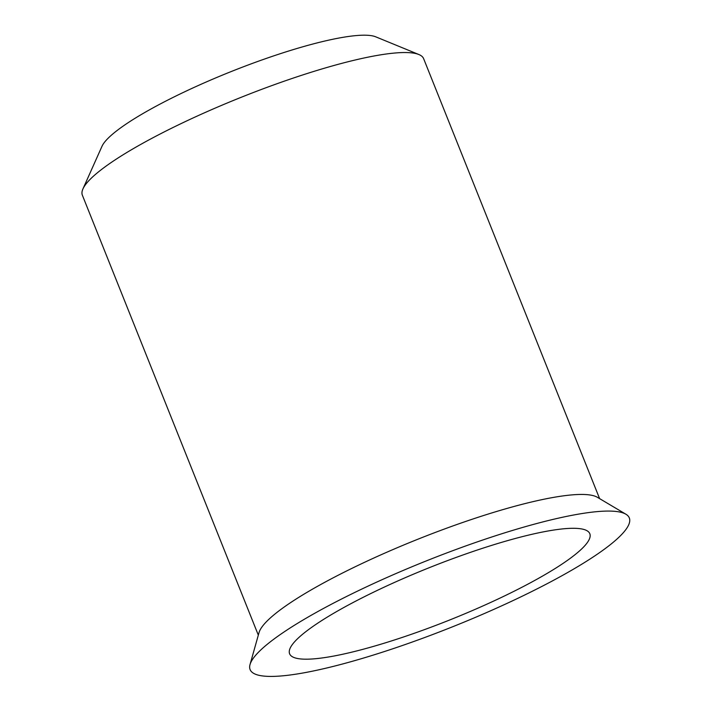 <?xml version="1.0" encoding="UTF-8"?>
<svg xmlns="http://www.w3.org/2000/svg" width="712" height="712" viewBox="0 0 712 712"><rect width="100%" height="100%" fill="white"/><g stroke="black" fill="none" stroke-linecap="round" stroke-linejoin="round"><path stroke-width="1.07" d="M374.049 591.957A161.66 28.071 158.2 0 0 289.606 653.776A161.66 28.071 158.2 0 0 450.135 619.805A161.66 28.071 158.2 0 0 589.812 533.706A161.66 28.071 158.2 0 0 374.049 591.957M522.644 596.006A204.202 35.458 -21.8 0 1 250.028 664.563A204.202 35.458 -21.8 0 1 426.541 560.816A204.202 35.458 -21.8 0 1 625.901 514.224A204.202 35.458 -21.8 0 1 522.644 596.006M250.028 664.563L259.043 632.585A183.785 31.915 -21.8 0 1 417.899 539.215A183.785 31.915 -21.8 0 1 597.332 497.279L625.901 514.224M258.322 635.131L82.361 195.195A183.785 31.915 -21.8 0 1 82.948 188.894A183.785 31.915 -21.8 0 1 241.154 97.313A183.785 31.915 -21.8 0 1 418.878 54.53A183.785 31.915 -21.8 0 1 423.64 58.687L599.611 498.631M82.948 188.894L101.985 146.307A149.751 26.006 -21.8 0 1 230.902 71.672A149.751 26.006 -21.8 0 1 375.714 36.819L418.878 54.53"/></g></svg>
